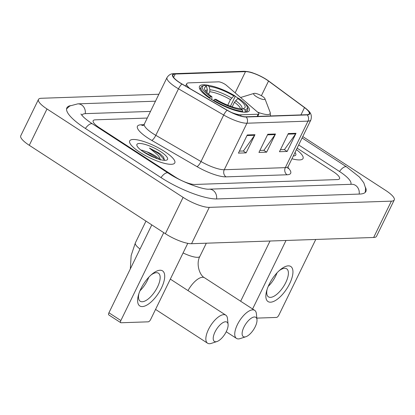 <?xml version="1.0" encoding="UTF-8"?>
<svg xmlns="http://www.w3.org/2000/svg" width="415" height="415" viewBox="0 0 415 415"><rect width="100%" height="100%" fill="white"/><g stroke="black" fill="none" stroke-linecap="round" stroke-linejoin="round"><path stroke-width="0.62" d="M210.192 85.703A27.701 7.076 26 0 0 199.48 86.372A27.701 7.076 26 0 0 210.789 98.978A27.701 7.076 26 0 0 249.28 110.66A27.701 7.076 26 0 0 243.216 101.81M238.651 98.495A27.701 7.076 26 0 0 237.977 98.049A27.701 7.076 26 0 0 234.999 96.202M231.435 112.434A15.682 4.005 26 0 0 241.131 114.815L258.192 114.229A5.229 1.333 26 0 0 258.913 113.938A5.229 1.333 26 0 0 257.985 112.449L226.305 85.231A5.229 1.333 26 0 0 218.555 81.843L188.892 82.855A15.682 4.005 26 0 0 186.734 83.737A15.682 4.005 26 0 0 189.997 88.608M139.933 152.321A25.092 6.407 26 0 0 174.793 162.898A25.092 6.407 26 0 0 164.553 151.475A25.092 6.407 26 0 0 129.693 140.898A25.092 6.407 26 0 0 139.933 152.321A25.092 6.407 26 0 0 174.793 162.898A25.092 6.407 26 0 0 164.553 151.475A25.092 6.407 26 0 0 129.693 140.898A25.092 6.407 26 0 0 139.933 152.321M291.942 158.769A25.092 6.407 26 0 0 303.028 158.514A25.092 6.407 26 0 0 296.409 149.618A25.092 6.407 26 0 1 303.028 158.514A25.092 6.407 26 0 1 291.942 158.769M179.747 82.59A16.725 4.275 -154 0 1 172.925 74.975A16.725 4.275 -154 0 1 175.223 74.036L245.498 71.634A16.725 4.275 -154 0 1 268.526 81.065L304.501 107.594A16.725 4.275 -154 0 1 309.242 113.767A16.725 4.275 -154 0 1 306.944 114.706L245.893 116.791A16.725 4.275 -154 0 1 227.29 110.234L182.086 84.022A16.725 4.275 -154 0 1 179.747 82.59M179.545 82.595A17.145 4.378 26 0 0 181.936 84.063L227.14 110.276A17.145 4.378 26 0 0 246.214 116.999L307.261 114.914A17.145 4.378 26 0 0 304.76 107.62L268.78 81.096A17.145 4.378 26 0 0 266.497 79.524A17.145 4.378 26 0 0 253.441 73.159A17.145 4.378 26 0 0 245.177 71.427L174.902 73.829A17.145 4.378 26 0 0 179.545 82.595M147.263 118.052L95.32 119.831A15.682 4.005 26 0 0 93.162 120.713A15.682 4.005 26 0 0 99.564 127.846L175.172 176.966A15.682 4.005 26 0 0 194.806 184.457L337.405 179.581A15.682 4.005 26 0 0 339.558 178.699A15.682 4.005 26 0 0 333.162 171.566L297.124 148.155L333.162 171.566A15.682 4.005 26 0 1 339.558 178.699A15.682 4.005 26 0 1 337.405 179.581L194.806 184.457A15.682 4.005 26 0 1 175.172 176.966L99.564 127.846A15.682 4.005 26 0 1 93.162 120.713A15.682 4.005 26 0 1 95.32 119.831L147.263 118.052M254.976 134.693L246.116 152.86L238.423 153.125L247.283 134.958L254.976 134.693A4.181 3.642 -92 0 1 254.623 135.295L246.992 135.555M296.014 133.293L287.154 151.459L279.456 151.724L288.321 133.552L296.014 133.293A4.181 3.642 -92 0 1 295.656 133.889L288.026 134.149M275.498 133.993L266.632 152.16L258.939 152.424L267.8 134.253L275.498 133.993A4.181 3.642 -92 0 1 275.14 134.59L267.509 134.854M266.632 152.16L263.758 150.292M259.915 150.422L263.935 150.287L275.14 134.59M287.154 151.459L284.275 149.592M280.431 149.722L284.451 149.587L295.656 133.889M246.116 152.86L243.242 150.993M239.398 151.127L243.418 150.987L254.623 135.295M350.836 184.198L350.774 184.322A28.225 7.211 26 0 0 350.836 184.198A28.225 7.211 26 0 0 339.314 171.354L298.681 144.954M150.5 111.412L85.77 113.627A28.225 7.211 26 0 0 81.89 115.214A28.225 7.211 26 0 0 81.848 115.297L81.89 115.214M158.867 94.257L41.35 98.272A20.906 5.343 26 0 0 38.471 99.45A20.906 5.343 26 0 0 47.004 108.963L183.103 197.374A20.906 5.343 26 0 0 209.279 207.365L391.376 201.14A20.906 5.343 26 0 0 394.25 199.963A20.906 5.343 26 0 0 385.717 190.449L302.774 136.566M38.471 99.45L20.75 135.783A20.906 5.343 26 0 0 29.283 145.302L165.378 233.712A20.906 5.343 26 0 0 191.554 243.704L373.65 237.479A20.906 5.343 26 0 0 376.53 236.301L394.25 199.963M70.332 105.664A44.95 11.485 26 0 0 66.856 107.879A44.95 11.485 26 0 0 85.2 128.339L160.807 177.459A44.95 11.485 26 0 0 217.087 198.935L359.691 194.059A44.95 11.485 26 0 0 365.869 191.533A44.95 11.485 26 0 0 365.47 187.424M159.811 159.485A11.812 3.019 26 0 0 155.822 156.242A11.812 3.019 26 0 0 147.029 151.895L155.438 157.036L157.41 158.748M164.49 160.32L163.583 157.114L159.77 153.498L149.441 148.077L157.435 154.681C159.308 156.668 160.242 158.457 160.247 160.045M143.881 152.186A17.041 4.352 26 0 0 166.508 160.138A17.041 4.352 26 0 0 160.605 151.615A17.041 4.352 26 0 0 143.901 144.109A17.041 4.352 26 0 0 136.966 145.727A17.041 4.352 26 0 0 143.881 152.186M147.029 151.895L141.608 150.069M149.441 148.077L158.784 153.732L164.584 160.143M146.526 153.794L150.297 155.791M159.77 153.498L163.676 157.238M142.412 151.19L155.122 157.913M142.304 306.576A20.906 8.767 -57 0 1 138.449 295.112A20.906 8.767 -57 0 1 152.118 274.066A20.906 8.767 -57 0 1 160.029 270.243A20.906 8.767 -57 0 1 161.425 288.057A20.906 8.767 -57 0 1 142.304 306.576M138.864 293.753A16.725 7.014 123 0 0 140.218 301.243A16.725 7.014 123 0 0 142.236 301.752A16.725 7.014 123 0 0 156.445 289.001A16.725 7.014 123 0 0 158.442 273.189A16.725 7.014 123 0 0 156.419 272.681A16.725 7.014 123 0 0 151.044 274.995M163.738 232.644L120.869 320.53A2.615 1.095 123 0 0 120.729 322.678A2.615 1.095 123 0 0 121.045 322.756L148.233 321.827A2.615 1.095 123 0 0 150.624 319.514L187.777 243.335M148.767 277.246A16.725 7.014 -57 0 1 139.995 290.754M120.729 322.678L108.792 314.923A2.615 1.095 -57 0 1 108.932 312.775L151.797 224.889M215.79 341.758A11.501 4.819 123 0 0 216.978 341.529A11.501 4.819 123 0 0 224.707 334.391A11.501 4.819 123 0 0 228.089 324.421A11.501 4.819 123 0 0 225.537 321.77A11.501 4.819 123 0 0 215.022 331.953A11.501 4.819 123 0 0 215.79 341.758M216.978 341.529L211.318 343.381A16.725 7.014 -57 0 1 209.596 343.713A16.725 7.014 -57 0 1 207.573 343.205A16.725 7.014 -57 0 1 209.57 327.388A16.725 7.014 -57 0 1 223.773 314.643A16.725 7.014 -57 0 1 225.796 315.151A16.725 7.014 -57 0 1 227.482 318.502L228.089 324.421M237.769 98.526L238.957 98.485A24.879 6.355 26 0 1 247.127 106.619A24.879 6.355 26 0 1 244.943 109.799L243.102 108.606A22.477 5.743 26 0 0 243.641 108.471A22.477 5.743 26 0 0 237.769 98.526L234.428 102.246L232.193 106.826M205.819 86.138L206.027 85.713L207.272 85.324A24.879 6.355 26 0 1 234.973 95.901L235.046 96.788L230.444 106.224M244.943 109.799L245.301 111.23A25.927 6.624 26 0 0 247.682 109.882A25.927 6.624 26 0 0 247.62 107.905L247.127 106.619M245.301 111.23L244.814 112.221M242.381 112.04L242.739 111.313L242.381 109.887A24.879 6.355 26 0 1 214.674 99.315L213.715 100.238A25.927 6.624 26 0 0 242.739 111.313M213.715 100.238L213.502 100.674M234.973 95.901L233.79 95.938A22.477 5.743 26 0 0 209.113 86.522L207.272 85.324M214.674 99.315L215.862 99.273A22.477 5.743 26 0 0 240.539 108.694L242.381 109.887M209.113 86.522L209.923 89.764L209.731 91.751L208.574 94.127M227.752 105.192L230.45 99.657L233.79 95.938M241.276 109.171L243.102 108.606M209.502 98.127L210.696 96.731A24.879 6.355 26 0 1 203.993 85.578L202.676 85.983A25.927 6.624 26 0 0 201.078 87.15A25.927 6.624 26 0 0 209.736 97.655M206.841 92.504L207.36 89.853L206.546 86.611L204.704 85.412A24.879 6.355 26 0 0 203.993 85.578M206.546 86.611A22.477 5.743 26 0 0 204.678 89.469A22.477 5.743 26 0 0 211.883 96.69L210.696 96.731M211.883 96.69L211.894 99.688M244.689 336.959A11.501 4.819 123 0 0 245.872 336.731A11.501 4.819 123 0 0 253.607 329.593A11.501 4.819 123 0 0 256.989 319.623A11.501 4.819 123 0 0 254.437 316.972A11.501 4.819 123 0 0 243.921 327.16A11.501 4.819 123 0 0 244.689 336.959M245.872 336.731L240.218 338.583A16.725 7.014 -57 0 1 238.495 338.915A16.725 7.014 -57 0 1 236.472 338.407A16.725 7.014 -57 0 1 238.469 322.59A16.725 7.014 -57 0 1 252.673 309.844A16.725 7.014 -57 0 1 254.696 310.353A16.725 7.014 -57 0 1 256.382 313.704L256.989 319.623M262.373 96.322A6.272 1.603 26 0 0 254.042 93.396A6.272 1.603 26 0 0 256.216 96.534A6.272 1.603 26 0 0 262.363 99.294A6.272 1.603 26 0 0 264.915 98.697A6.272 1.603 26 0 0 262.373 96.322M270.544 302.193A20.906 8.767 -57 0 1 266.689 290.728A20.906 8.767 -57 0 1 280.358 269.683A20.906 8.767 -57 0 1 288.264 265.854A20.906 8.767 -57 0 1 289.66 283.673A20.906 8.767 -57 0 1 270.544 302.193M267.099 289.369A16.725 7.014 123 0 0 268.453 296.855A16.725 7.014 123 0 0 270.476 297.363A16.725 7.014 123 0 0 284.68 284.617A16.725 7.014 123 0 0 286.677 268.806A16.725 7.014 123 0 0 284.654 268.298A16.725 7.014 123 0 0 279.285 270.611M286.018 240.472L252.6 308.988M315.768 239.455L278.859 315.13A2.615 1.095 123 0 1 276.468 317.444L256.833 318.113M277.007 272.863A16.725 7.014 -57 0 1 268.23 286.371M240.659 301.233L270.03 241.022M293.322 155.947A17.041 4.352 26 0 0 294.749 155.75A17.041 4.352 26 0 0 295.029 152.44M241.131 114.815L240.57 115.961M258.192 114.229L257.129 116.408M175.223 74.036L173.6 77.366M307.261 114.914A5.229 4.555 88 0 1 307.997 121.133L246.951 123.219A20.906 5.343 -154 0 1 223.695 115.022L178.492 88.81A20.906 5.343 -154 0 1 175.571 87.02A20.906 5.343 -154 0 1 167.038 77.506L144.353 124.018A20.906 5.343 26 0 0 152.886 133.531A20.906 5.343 26 0 0 155.807 135.321L201.01 161.534A20.906 5.343 26 0 0 224.266 169.73L285.312 167.644A20.906 5.343 26 0 0 288.186 166.472L287.948 168.646M181.936 84.063A5.229 1.37 -59.9 0 0 178.492 88.81L155.807 135.321A5.229 1.37 120.1 0 1 151.755 140.4A26.135 6.676 -154 0 1 141.033 124.796L143.917 124.697M287.865 167.546A26.135 6.676 -154 0 1 287.076 174.772L226.03 176.857A5.229 4.555 -92 0 1 224.266 169.73L246.951 123.219A5.229 4.555 -92 0 0 246.214 116.999M304.76 107.62A5.229 2.946 -53.6 0 1 304.833 107.672C308.942 111.085 312.682 113.445 310.871 119.961A20.906 5.343 -154 0 1 307.997 121.133L285.312 167.644A5.229 4.555 -92 0 0 287.076 174.772M268.78 81.096A5.229 2.946 -53.6 0 1 268.858 81.148L304.833 107.672A5.229 2.946 -53.6 0 1 304.911 107.734M226.03 176.857A26.135 6.676 -154 0 1 196.959 166.612A5.229 1.37 120.1 0 0 201.01 161.534L223.695 115.022A5.229 1.37 -59.9 0 1 227.14 110.276M266.497 79.524L268.858 81.148A5.229 2.946 -53.6 0 1 268.925 81.205M245.177 71.427A5.229 4.555 -92 0 0 243.989 71.287L173.714 73.688A5.229 4.555 88 0 1 174.902 73.829M196.959 166.612L151.755 140.4M141.033 124.796A5.229 4.555 -92 0 0 142.973 125.47M304.501 107.594L300.932 114.908M268.526 81.065L261.377 95.72M245.498 71.634L235.155 92.836M302.084 137.977L346.644 166.923A8.362 3.507 123 0 0 339.517 171.483M359.183 194.075A8.362 7.288 -92 0 0 351.707 184.291L209.108 189.167C203.573 189.94 181.272 182.04 168.137 173.029L92.529 123.914C88.426 121.216 85.303 118.809 83.156 116.688L80.915 114.006M216.583 198.946A8.362 7.288 -92 0 0 209.108 189.167M161.01 177.589A8.362 3.507 -57 0 1 168.137 173.029M85.402 128.468A8.362 3.507 -57 0 1 92.529 123.914M66.566 108.896L69.793 105.975L77.787 103.859A8.362 7.288 88 0 1 85.262 113.653M373.65 237.479L391.376 201.14M191.554 243.704L209.279 207.365M165.378 233.712L183.103 197.374M29.283 145.302L47.004 108.963M108.932 312.775L120.869 320.53M140.031 249.016A16.725 4.275 -154 0 1 135.357 242.889L131.156 255.521L130.326 268.915M240.498 108.689A19.339 4.939 26 0 0 234.428 102.246M231.612 98.039A20.107 5.136 26 0 0 209.923 89.764M241.234 109.145A20.107 5.136 26 0 0 235.59 100.627M230.45 99.657A19.339 4.939 26 0 0 209.731 91.751M207.36 89.853A20.107 5.136 26 0 0 205.648 91.129M207.163 91.84A19.339 4.939 26 0 0 206.442 92.078M206.322 243.195L199.89 256.377C195.813 263.53 199.475 275.378 204.554 277.78A16.725 7.014 123 0 0 202.53 277.272A16.725 7.014 123 0 0 188.005 290.599M199.89 256.377A16.725 4.275 -154 0 1 197.592 257.316A16.725 4.275 -154 0 1 183.093 252.937M257.606 112.123A17.285 4.415 26 0 0 270.124 112.258L270.476 115.951M258.913 113.938L257.715 116.387M186.734 83.737L185.604 86.061M253.441 73.159C250.883 72.101 247.729 71.479 243.989 71.287M173.714 73.688C171.089 73.569 168.864 74.84 167.038 77.506M310.871 119.961L288.186 166.472M143.424 125.48L142.786 125.548L144.353 124.018M77.787 103.859L155.48 101.198M365.247 192.389L365.558 188.047L363.805 182.787L359.38 176.998L346.644 166.923M352.19 184.291L351.707 184.291M170.326 279.113L225.796 315.151M145.976 221.107L135.357 242.889M246.588 112.123L247.682 109.882M199.989 89.391L201.078 87.15M155.552 309.408L207.573 343.205M204.554 277.78L254.696 310.353M254.042 93.396L240.596 97.504M264.915 98.697L270.124 112.258M226.222 331.746L236.472 338.407"/></g></svg>
